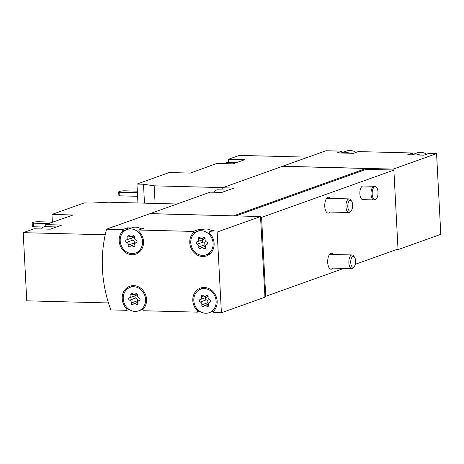 <?xml version="1.0" encoding="UTF-8"?>
<svg xmlns="http://www.w3.org/2000/svg" width="464" height="464" viewBox="0 0 464 464"><rect width="100%" height="100%" fill="white"/><g stroke="black" fill="none" stroke-linecap="round" stroke-linejoin="round"><path stroke-width="0.7" d="M108.472 302.946L26.773 300.823L23.2 232.661L34.087 228.769L50.315 229.187L61.915 225.04L45.692 224.622L73.063 214.989L51.968 214.443L84.228 202.913L90.776 203.081L108.379 202.211L177.057 203.992M23.2 232.661L105.235 234.79M52.38 222.227L51.968 214.443M45.692 224.622L45.797 226.664M112.265 227.157A14.767 6.653 -88.5 0 1 114.747 226.177L114.985 226.183M129.178 309.494L126.881 310.317L110.838 309.9A122.699 107.932 70.3 0 1 106.604 229.175L122.653 229.593L122.728 231.002A13.636 11.994 70.3 0 0 121.214 247.759A13.636 11.994 70.3 0 0 135.952 254.075A13.636 11.994 70.3 0 0 138.951 231.42L138.875 230.016L193.233 231.426L193.308 232.835A13.636 11.994 70.3 0 0 191.794 249.586A13.636 11.994 70.3 0 0 206.532 255.908A13.636 11.994 70.3 0 0 209.531 233.253L209.455 231.843L217.164 232.046L260.519 216.549L149.959 213.678L106.604 229.175M137.936 202.977L136.944 184.069L169.203 172.533L190.298 173.084L216.856 163.432L233.085 163.85L244.685 159.703L228.462 159.285L239.349 155.394L308.032 157.174M222.853 187.624L154.17 185.838L143.492 184.237L136.944 184.069M228.462 159.285L228.624 162.464M295.034 161.82A14.767 6.653 -88.5 0 1 297.517 160.84L297.755 160.846M282.64 166.321A122.699 107.932 70.3 0 1 282.657 166.245L393.217 169.111L393.06 170.079L393.872 170.102L261.58 217.396L265.715 296.322L264.903 296.299L264.747 297.273L221.398 312.765L213.689 312.568L213.614 311.158A13.636 11.994 70.3 0 0 215.128 294.408A13.636 11.994 70.3 0 0 200.384 288.086A13.636 11.994 70.3 0 0 197.391 310.741L197.461 312.144L143.109 310.735L143.034 309.331A13.636 11.994 70.3 0 0 144.548 292.575A13.636 11.994 70.3 0 0 129.804 286.253A13.636 11.994 70.3 0 0 126.805 308.908L126.881 310.317M341.11 153.01A12.499 10.991 70.3 0 1 341.678 152.789A12.499 10.991 70.3 0 1 349.462 153.224L337.171 152.905L342.055 151.16L326.012 150.748L282.657 166.245M202.588 255.403A12.499 10.991 70.3 0 1 191.116 245.137A12.499 10.991 70.3 0 1 197.171 231.524A12.499 10.991 70.3 0 1 197.739 231.304A12.499 10.991 70.3 0 1 212.297 239.372A12.499 10.991 70.3 0 1 206.149 254.84A12.499 10.991 70.3 0 1 202.588 255.403M203.661 248.321A2.227 1.96 -109.7 0 0 200.773 248.246A1.27 1.119 -109.7 0 1 198.795 246.976A2.227 1.96 -109.7 0 0 197.206 244.168A1.27 1.119 -109.7 0 1 197.072 241.727A2.227 1.96 -109.7 0 0 198.377 238.995A1.27 1.119 -109.7 0 1 200.228 237.823A2.227 1.96 -109.7 0 0 203.116 237.899A1.27 1.119 -109.7 0 1 205.094 239.169A2.227 1.96 -109.7 0 0 206.683 241.976A1.27 1.119 -109.7 0 1 206.811 244.418A2.227 1.96 -109.7 0 0 205.511 247.15A1.27 1.119 -109.7 0 1 203.661 248.321L205.581 247.637M205.622 313.252A12.499 10.991 70.3 0 1 201.399 312.249A12.499 10.991 70.3 0 1 193.807 300.289A12.499 10.991 70.3 0 1 200.767 289.153A12.499 10.991 70.3 0 1 215.325 297.221A12.499 10.991 70.3 0 1 209.183 312.69A12.499 10.991 70.3 0 1 205.622 313.252M206.695 306.17A2.227 1.96 -109.7 0 0 203.806 306.095A1.27 1.119 -109.7 0 1 201.823 304.825A2.227 1.96 -109.7 0 0 200.233 302.018A1.27 1.119 -109.7 0 1 200.106 299.576A2.227 1.96 -109.7 0 0 201.405 296.844A1.27 1.119 -109.7 0 1 203.255 295.672A2.227 1.96 -109.7 0 0 206.149 295.748A1.27 1.119 -109.7 0 1 208.127 297.018A2.227 1.96 -109.7 0 0 209.716 299.825A1.27 1.119 -109.7 0 1 209.844 302.267A2.227 1.96 -109.7 0 0 208.545 304.999A1.27 1.119 -109.7 0 1 206.695 306.17L208.614 305.486M132.008 253.57A12.499 10.991 70.3 0 1 120.536 243.31A12.499 10.991 70.3 0 1 126.591 229.697A12.499 10.991 70.3 0 1 127.159 229.471A12.499 10.991 70.3 0 1 141.717 237.539A12.499 10.991 70.3 0 1 135.569 253.008A12.499 10.991 70.3 0 1 132.008 253.57M133.081 246.488A2.227 1.96 -109.7 0 0 130.193 246.413A1.27 1.119 -109.7 0 1 128.215 245.143A2.227 1.96 -109.7 0 0 126.62 242.336A1.27 1.119 -109.7 0 1 126.492 239.894A2.227 1.96 -109.7 0 0 127.797 237.162A1.27 1.119 -109.7 0 1 129.647 235.99A2.227 1.96 -109.7 0 0 132.536 236.066A1.27 1.119 -109.7 0 1 134.514 237.336A2.227 1.96 -109.7 0 0 136.103 240.143A1.27 1.119 -109.7 0 1 136.23 242.585A2.227 1.96 -109.7 0 0 134.931 245.317A1.27 1.119 -109.7 0 1 133.081 246.488L135.001 245.804M135.041 311.425A12.499 10.991 70.3 0 1 130.819 310.416A12.499 10.991 70.3 0 1 123.227 298.456A12.499 10.991 70.3 0 1 130.187 287.32A12.499 10.991 70.3 0 1 144.745 295.388A12.499 10.991 70.3 0 1 138.603 310.857A12.499 10.991 70.3 0 1 135.041 311.425M136.114 304.338A2.227 1.96 -109.7 0 0 133.22 304.262A1.27 1.119 -109.7 0 1 131.242 302.992A2.227 1.96 -109.7 0 0 129.653 300.191A1.27 1.119 -109.7 0 1 129.526 297.743A2.227 1.96 -109.7 0 0 130.825 295.011A1.27 1.119 -109.7 0 1 132.675 293.84A2.227 1.96 -109.7 0 0 135.569 293.915A1.27 1.119 -109.7 0 1 137.547 295.185A2.227 1.96 -109.7 0 0 139.136 297.992A1.27 1.119 -109.7 0 1 139.264 300.44A2.227 1.96 -109.7 0 0 137.965 303.166A1.27 1.119 -109.7 0 1 136.114 304.338L138.034 303.653M349.462 153.224L353.4 153.329L358.283 151.583L412.635 152.992L407.752 154.738L411.69 154.843A12.499 10.991 70.3 0 1 412.258 154.616L417.142 152.871A12.499 10.991 70.3 0 1 426.567 154.234M341.678 152.789L346.562 151.038A12.499 10.991 70.3 0 1 355.987 152.407M411.69 154.843L423.98 155.162L428.864 153.416L436.572 153.613L393.217 169.111M436.572 153.613L440.8 234.337L397.451 249.835L395.879 249.794M342.049 152.656A13.636 11.994 70.3 0 1 342.13 152.569L342.055 151.16M412.635 152.992L412.711 154.402A13.636 11.994 70.3 0 0 412.629 154.483M131.416 227.946L127.536 227.847L122.653 229.593M127.159 229.471L132.043 227.725A12.499 10.991 70.3 0 1 139.826 228.166L143.759 228.271L138.875 230.016M202.002 229.779L198.116 229.68L193.233 231.426M197.739 231.304L202.623 229.558A12.499 10.991 70.3 0 1 210.407 229.999L214.345 230.098L209.455 231.843M199.758 311.327L197.461 312.144M260.519 216.549L264.903 296.299M217.164 232.046L221.398 312.765M150.139 213.684A122.699 107.932 70.3 0 1 150.162 213.608L233.752 215.853M233.746 215.777L366.038 168.484L282.454 166.315L222.413 187.781L233.995 188.082L221.786 192.444L210.204 192.142L150.162 213.608M222.413 187.781A122.699 107.932 -109.7 0 0 221.856 189.921M366.038 168.484L366.084 169.383L235.927 215.911M260.768 217.372L261.58 217.396M366.084 169.302L393.263 170.01M373.903 199.92L362.749 199.63A6.815 3.068 -88.5 0 1 359.873 193.906A6.815 3.068 -88.5 0 1 363.103 186L374.257 186.29A6.815 3.068 91.5 0 0 371.026 194.196A6.815 3.068 91.5 0 0 373.903 199.92A6.815 3.068 91.5 0 0 374.32 199.868L375.324 199.59A6.513 2.935 91.5 0 0 378.027 193.204A6.513 2.935 91.5 0 0 375.654 186.69A6.513 2.935 91.5 0 0 372.174 194.172A6.513 2.935 91.5 0 0 375.324 199.59M329.991 212.048A7.952 3.579 -88.5 0 1 328.118 213.133A7.952 3.579 -88.5 0 1 324.748 205.088A7.952 3.579 -88.5 0 1 328.529 197.235A7.952 3.579 -88.5 0 1 330.345 198.418M332.932 268.105A7.952 3.579 -88.5 0 1 331.058 269.19A7.952 3.579 -88.5 0 1 327.683 261.145A7.952 3.579 -88.5 0 1 331.47 253.292A7.952 3.579 -88.5 0 1 333.285 254.475M393.872 170.102L398.008 249.029L355.285 264.3M343.865 268.383L265.715 296.322M397.213 249.313L396.842 249.446M397.219 249.458L397.451 249.835M411.493 154.837L412.711 154.402M340.912 153.004L342.13 152.569M198.116 229.68L198.192 231.084L193.308 232.835M208.87 254.73A13.636 11.994 70.3 0 1 206.521 254.707M210.407 229.999A12.499 10.991 70.3 0 1 212.048 230.921M201.138 289.02A13.636 11.994 70.3 0 1 202.936 287.518M198.488 310.346L197.391 310.741M130.558 287.193A13.636 11.994 70.3 0 1 132.356 285.685M127.902 308.514L126.805 308.908M139.826 228.166A12.499 10.991 70.3 0 1 141.468 229.088M127.536 227.847L127.612 229.257L122.728 231.002M138.284 252.903A13.636 11.994 70.3 0 1 135.94 252.874M412.258 154.616A12.499 10.991 70.3 0 1 420.042 155.057M135.372 295.667A1.27 1.119 -109.7 0 0 135.761 298.004A2.227 1.96 -109.7 0 1 137.35 300.811A1.27 1.119 -109.7 0 0 137.854 302.203M135.633 295.562A2.227 1.96 -109.7 0 0 137.042 293.793M132.339 237.817A1.27 1.119 -109.7 0 0 132.727 240.155A2.227 1.96 -109.7 0 1 134.316 242.962A1.27 1.119 -109.7 0 0 134.821 244.354M132.6 237.713A2.227 1.96 -109.7 0 0 134.009 235.944M205.952 297.499A1.27 1.119 -109.7 0 0 206.341 299.837A2.227 1.96 -109.7 0 1 207.93 302.644A1.27 1.119 -109.7 0 0 208.435 304.036M206.213 297.395A2.227 1.96 -109.7 0 0 207.623 295.626M202.919 239.644A1.27 1.119 -109.7 0 0 203.307 241.988A2.227 1.96 -109.7 0 1 204.897 244.789A1.27 1.119 -109.7 0 0 205.401 246.187M203.18 239.54A2.227 1.96 -109.7 0 0 204.595 237.771M155.092 203.423L154.17 185.838M144.484 203.145L143.492 184.237M137.396 192.711L119.695 192.253L118.685 191.835L120.721 191.11L123.766 190.797L137.315 191.151M137.588 196.301L119.886 195.843L119.695 192.253M119.886 195.843L118.877 195.425L118.685 191.835M225.272 163.647A11.362 5.116 -88.5 0 1 227.656 162.441L236.402 162.667M48.61 223.578L33.199 223.178L32.184 222.761L34.22 222.03L37.265 221.722L52.374 222.111M43.454 227.024L33.385 226.763L33.199 223.178M33.385 226.763L32.376 226.345L32.184 222.761M375.654 186.69L374.668 186.366A6.815 3.068 91.5 0 0 374.257 186.29M41.534 228.961A12.499 5.626 -88.5 0 1 43.947 226.797A12.499 5.626 -88.5 0 1 44.915 226.641L56.596 226.942M350.738 262.676A5.423 2.442 91.5 0 0 354.276 266.522A5.423 2.442 91.5 0 0 354.519 257.16A5.423 2.442 91.5 0 0 351.892 257.323A5.423 2.442 91.5 0 0 350.738 262.676M354.519 257.16L353.626 255.931A6.815 3.068 91.5 0 0 352.101 254.962A6.815 3.068 91.5 0 0 348.87 262.868A6.815 3.068 91.5 0 0 351.747 268.592A6.815 3.068 91.5 0 0 353.319 267.699L354.276 266.522M347.797 206.619A5.423 2.442 91.5 0 0 351.341 210.465A5.423 2.442 91.5 0 0 351.579 201.103A5.423 2.442 91.5 0 0 348.951 201.266A5.423 2.442 91.5 0 0 347.797 206.619M351.579 201.103L350.685 199.874A6.815 3.068 91.5 0 0 349.16 198.905A6.815 3.068 91.5 0 0 345.935 206.811A6.815 3.068 91.5 0 0 348.806 212.535A6.815 3.068 91.5 0 0 350.378 211.642L351.341 210.465M228.375 190.089L217.506 189.805A12.499 5.626 91.5 0 0 214.623 191.441L213.997 192.206A11.588 5.22 91.5 0 0 213.968 192.241M214.623 191.441A12.499 5.626 91.5 0 0 214.049 192.247M137.35 300.811L131.242 302.992M135.761 298.004L129.653 300.191M133.087 294.205L130.825 295.011M136.555 293.567L135.569 293.915M134.316 242.962L128.215 245.143M132.727 240.155L126.62 242.336M130.053 236.356L127.797 237.162M133.522 235.712L132.536 236.066M207.93 302.644L201.823 304.825M206.341 299.837L200.233 302.018M203.667 296.038L201.405 296.844M207.135 295.394L206.149 295.748M204.897 244.789L198.795 246.976M203.307 241.988L197.206 244.168M200.634 238.189L198.377 238.995M204.102 237.545L203.116 237.899M205.285 287.541L200.767 289.153M213.695 311.077L209.183 312.69M210.662 253.228L206.149 254.84M134.699 285.708L130.187 287.32M143.115 309.244L138.603 310.857M140.082 251.395L135.569 253.008M137.843 302.337L133.997 303.711M135.813 295.51L129.705 297.691M136.921 293.706L134.792 294.466M139.525 300.33L139.084 300.492M134.815 244.487L130.964 245.862M132.779 237.655L126.672 239.842M133.887 235.857L131.759 236.617M136.497 242.481L136.056 242.637M208.429 304.169L204.578 305.544M206.393 297.337L200.286 299.524M207.501 295.539L205.372 296.299M210.111 302.163L209.664 302.319M205.395 246.32L201.544 247.695M203.36 239.488L197.252 241.669M204.467 237.69L202.339 238.45M207.077 244.313L206.637 244.47M329.243 268.006L351.747 268.592M329.597 254.376L352.101 254.962M326.302 211.949L348.806 212.535M326.656 198.319L349.16 198.905"/></g></svg>
